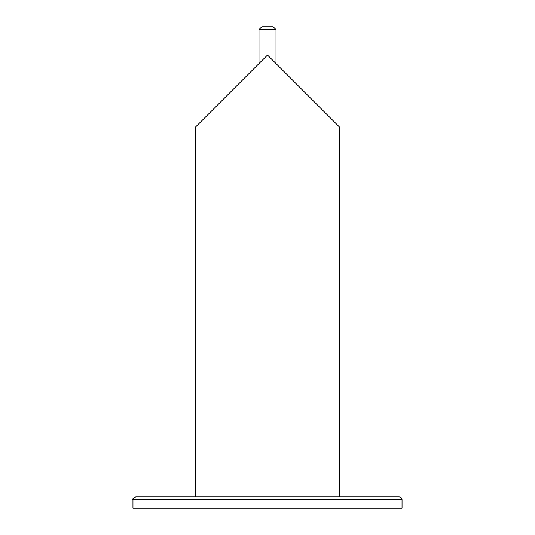 <?xml version="1.0" encoding="UTF-8"?>
<svg xmlns="http://www.w3.org/2000/svg" width="535" height="535" viewBox="0 0 535 535"><rect width="100%" height="100%" fill="white"/><g stroke="black" fill="none" stroke-linecap="round" stroke-linejoin="round"><path stroke-width="0.8" d="M132.961 499.75L132.961 508.25L402.039 508.25L402.039 499.75C401.872 498.031 400.922 497.089 399.204 496.921L135.796 496.921C133.188 498.118 132.245 499.061 132.961 499.75L402.039 499.75M259 63.571L259 29.585L276 29.585L276 63.571M259 29.585L261.836 26.75L273.164 26.75L276 29.585M267.5 55.072L195.556 127.016L267.5 55.072L339.444 127.016L339.444 496.921M195.556 496.921L195.556 127.016"/></g></svg>
